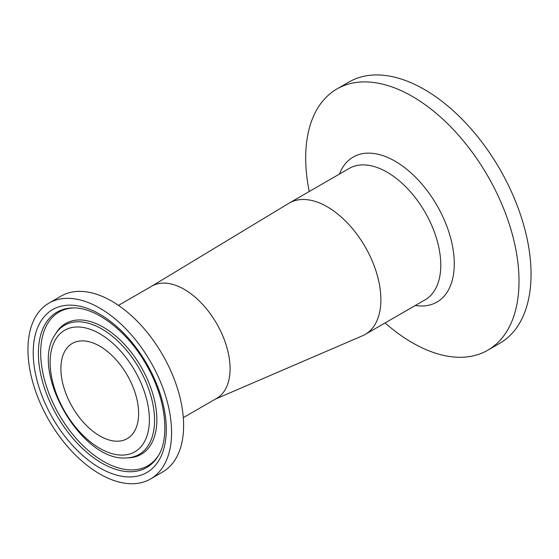 <?xml version="1.0" encoding="UTF-8"?>
<svg xmlns="http://www.w3.org/2000/svg" width="559" height="559" viewBox="0 0 559 559"><rect width="100%" height="100%" fill="white"/><g stroke="black" fill="none" stroke-linecap="round" stroke-linejoin="round"><path stroke-width="0.84" d="M150.539 478.986L162.578 472.041A101.556 58.632 -120 0 0 162.578 354.769A101.556 58.632 -120 0 0 61.022 296.137L48.982 303.09A101.556 58.632 -120 0 0 27.95 349.578A101.556 58.632 -120 0 0 72.279 451.784A101.556 58.632 -120 0 0 150.539 478.986A101.556 58.632 -120 0 0 150.539 361.722A101.556 58.632 -120 0 0 48.982 303.09M118.48 305.389L151.838 286.131A64.816 37.425 60 0 1 184.093 289.255A64.816 37.425 60 0 1 230.077 368.723A64.816 37.425 60 0 1 216.654 398.392L183.296 417.65M138.625 413.478A54.957 31.73 -120 0 0 114.63 358.165A54.957 31.73 -120 0 0 72.279 343.443A54.957 31.73 -120 0 0 72.279 406.903A54.957 31.73 -120 0 0 127.242 438.633A54.957 31.73 -120 0 0 138.625 413.478M385.095 322.927A150.839 87.085 -120 0 0 487.769 350.22L499.809 343.275A150.839 87.085 -120 0 0 499.809 169.097A150.839 87.085 -120 0 0 348.97 82.005L336.93 88.958A150.839 87.085 -120 0 0 305.689 158.008A150.839 87.085 -120 0 0 309.232 191.52M487.769 350.22A150.839 87.085 -120 0 0 487.769 176.043A150.839 87.085 -120 0 0 336.93 88.958M151.461 286.348L288.863 203.287A75.87 43.805 60 0 1 289.296 203.029A75.87 43.805 60 0 1 327.057 206.683A75.87 43.805 60 0 1 380.882 299.708A75.87 43.805 60 0 1 365.167 334.436A75.87 43.805 60 0 1 362.511 335.77L215.55 399.028M99.761 467.876A94.108 54.335 -120 0 0 157.386 385.892A94.108 54.335 -120 0 0 42.135 319.35A94.108 54.335 -120 0 0 99.761 467.876M101.822 463.097A89.706 51.791 60 0 1 40.213 371.707A89.706 51.791 60 0 1 72.495 307.967C94.974 306.618 127.892 331.166 146.772 365.565C165.981 398.63 170.125 437.851 158.071 456.186A89.706 51.791 60 0 1 101.822 463.097M73.453 307.96A88.741 51.232 -120 0 0 59.058 414.533A88.741 51.232 -120 0 0 158.553 455.368M99.761 333.737A70.175 40.514 60 0 1 142.734 444.496A70.175 40.514 60 0 1 56.787 394.878A70.175 40.514 60 0 1 99.761 333.737M101.822 328.958A74.578 43.057 -120 0 0 55.061 334.708C29.431 371.309 81.677 461.811 126.194 457.919A74.578 43.057 -120 0 0 154.55 420.298A74.578 43.057 -120 0 0 101.822 328.958M126.194 457.919L128.123 457.87A75.542 43.616 -120 0 0 156.848 419.76A75.542 43.616 -120 0 0 103.429 327.239A75.542 43.616 -120 0 0 56.068 333.059L55.061 334.708M415.302 305.493A83.731 48.34 -120 0 0 453.384 251.368A83.731 48.34 -120 0 0 395.08 161.195A83.731 48.34 -120 0 0 339.432 174.087M289.296 203.029L349.207 168.441A75.87 43.805 60 0 1 387.142 172.2A75.87 43.805 60 0 1 440.785 265.12A75.87 43.805 60 0 1 425.071 299.848L365.167 334.436"/></g></svg>
